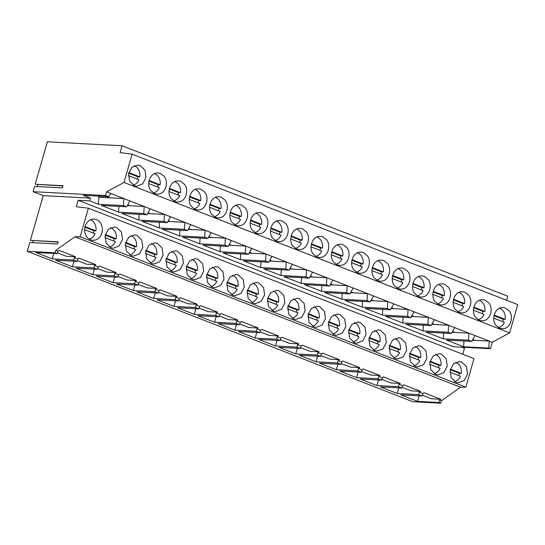 <?xml version="1.0" encoding="UTF-8"?>
<svg xmlns="http://www.w3.org/2000/svg" width="545" height="545" viewBox="0 0 545 545"><rect width="100%" height="100%" fill="white"/><g stroke="black" fill="none" stroke-linecap="round" stroke-linejoin="round"><path stroke-width="0.82" d="M90.606 239.786A10.627 8.87 93 0 0 92.936 240.291A10.627 8.87 93 0 0 102.208 231.571A10.627 8.87 93 0 0 96.404 219.574A10.627 8.87 93 0 0 94.067 219.07A10.627 8.87 93 0 0 84.802 227.79A10.627 8.87 93 0 0 90.606 239.786M80.197 236.741L88.379 208.21L474.007 358.63L465.825 387.168L80.197 236.741L74.903 236.782L55.754 250.387L55.065 252.791L27.25 251.313L29.771 242.532L57.579 244.01L58.206 241.844L30.391 240.365L43.218 195.621L90.504 198.142L83.262 195.314L108.462 196.656L105.553 195.526L106.609 191.854L124.015 182.459L132.122 154.174L120.098 152.593L122.053 145.767L47.374 141.789L35.2 184.251L63.009 185.729L62.389 187.896L34.573 186.41L33.068 191.663L105.553 195.526M455.94 382.29L458.27 382.794L464.238 380.485L467.535 374.074L466.534 366.731L461.731 362.078L459.401 361.573L453.433 363.883L450.136 370.293L451.137 377.637L455.94 382.29M299.362 298.749L297.032 298.238L291.064 300.554L287.76 306.958L288.768 314.302L293.571 318.954L295.901 319.459L301.869 317.149L305.166 310.739L304.165 303.395L299.362 298.749M339.957 314.581L337.621 314.077L331.653 316.386L328.356 322.797L329.357 330.134L334.16 334.787L336.49 335.291L342.458 332.981L345.762 326.571L344.76 319.227L339.957 314.581M374.756 350.619L377.086 351.13L383.053 348.814L386.351 342.41L385.349 335.066L380.546 330.413L378.216 329.909L372.249 332.218L368.945 338.629L369.953 345.973L374.756 350.619M395.05 358.542L397.38 359.046L403.348 356.73L406.652 350.326L405.644 342.982L400.841 338.329L398.511 337.825L392.543 340.135L389.246 346.545L390.247 353.889L395.05 358.542M421.142 346.245L418.805 345.741L412.838 348.051L409.54 354.461L410.542 361.805L415.344 366.458L417.674 366.962L423.642 364.646L426.946 358.242L425.945 350.898L421.142 346.245M319.656 306.665L317.326 306.154L311.359 308.47L308.061 314.881L309.063 322.218L313.866 326.871L316.195 327.375L322.163 325.065L325.467 318.655L324.459 311.311L319.656 306.665M197.883 259.161L195.553 258.657L189.585 260.966L186.281 267.377L187.282 274.721L192.085 279.367L194.422 279.878L200.39 277.562L203.687 271.158L202.685 263.814L197.883 259.161M151.496 263.535L153.826 264.039L159.794 261.729L163.098 255.319L162.09 247.975L157.287 243.329L154.957 242.825L148.989 245.134L145.692 251.545L146.694 258.882L151.496 263.535M110.901 247.703L113.237 248.207L119.205 245.897L122.502 239.487L121.501 232.143L116.698 227.497L114.368 226.986L108.401 229.302L105.096 235.706L106.098 243.05L110.901 247.703M136.993 235.413L134.663 234.902L128.695 237.218L125.391 243.629L126.399 250.966L131.202 255.619L133.532 256.123L139.5 253.813L142.797 247.403L141.795 240.059L136.993 235.413M177.588 251.245L175.252 250.741L169.284 253.05L165.987 259.461L166.988 266.805L171.791 271.451L174.121 271.962L180.088 269.646L183.392 263.235L182.391 255.898L177.588 251.245M212.387 287.29L214.716 287.794L220.684 285.478L223.981 279.074L222.98 271.73L218.177 267.077L215.847 266.573L209.88 268.883L206.575 275.293L207.584 282.637L212.387 287.29M232.681 295.206L235.011 295.71L240.979 293.394L244.283 286.99L243.274 279.646L238.472 274.993L236.142 274.489L230.174 276.799L226.877 283.209L227.878 290.553L232.681 295.206M258.773 282.909L256.436 282.405L250.468 284.715L247.171 291.125L248.173 298.469L252.975 303.122L255.305 303.626L261.273 301.317L264.577 294.906L263.576 287.562L258.773 282.909M279.067 290.826L276.737 290.322L270.77 292.638L267.466 299.041L268.467 306.385L273.27 311.038L275.606 311.542L281.574 309.233L284.872 302.822L283.87 295.479L279.067 290.826M435.639 374.374L437.976 374.878L443.943 372.569L447.241 366.158L446.239 358.814L441.436 354.161L439.106 353.657L433.139 355.974L429.835 362.377L430.836 369.721L435.639 374.374M354.454 342.703L356.791 343.214L362.759 340.897L366.056 334.487L365.055 327.15L360.252 322.497L357.922 321.993L351.954 324.302L348.65 330.713L349.652 338.057L354.454 342.703M463.945 341L463.604 346.749L488.804 348.091L490.391 348.705L453.644 346.749L78.167 200.287L76.32 206.725L88.379 208.21M78.167 200.287L89.714 200.901L90.504 198.142M465.825 387.168L460.532 387.202L74.903 236.782M419.112 395.82L417.518 401.386L438.936 402.53L440.694 403.211L412.878 401.733L27.25 251.313M32.611 242.682L33.163 240.754M58.138 242.082L30.391 240.365M43.218 195.621L33.068 191.663M37.421 186.567L37.973 184.639M62.941 185.968L35.2 184.251M89.714 200.901L98.277 204.246L99.006 196.152M463.604 346.749L446.478 340.066L471.677 341.408L468.509 340.175L443.31 338.833L443.65 333.077M106.513 196.554L109.817 197.842L123.892 198.591L454.659 327.613L451.383 333.492L426.183 332.15L443.31 338.833M451.383 333.492L448.215 332.259L423.015 330.917L423.356 325.161M434.358 319.697L431.081 325.576L405.882 324.234L423.015 330.917M431.081 325.576L427.92 324.336L402.721 322.994L403.062 317.245M414.064 311.781L410.787 317.66L385.588 316.318L402.721 322.994M410.787 317.66L407.619 316.42L382.42 315.078L382.76 309.328M393.769 303.865L390.493 309.744L365.293 308.395L382.42 315.078M390.493 309.744L387.325 308.504L362.125 307.162L362.466 301.412M373.475 295.949L370.198 301.821L344.999 300.479L362.125 307.162M370.198 301.821L367.03 300.588L341.831 299.246L342.171 293.496M353.174 288.033L349.897 293.905L324.697 292.563L341.831 299.246M349.897 293.905L346.736 292.672L321.536 291.33L321.877 285.58M332.879 280.116L329.602 285.989L304.403 284.647L321.536 291.33M329.602 285.989L326.435 284.756L301.235 283.414L301.576 277.664M312.585 272.193L309.308 278.073L284.109 276.731L301.235 283.414M309.308 278.073L306.14 276.84L280.941 275.498L281.281 269.748M292.29 264.277L289.014 270.156L263.814 268.814L280.941 275.498M289.014 270.156L285.846 268.923L260.646 267.581L260.987 261.825M271.989 256.361L268.712 262.24L243.513 260.898L260.646 267.581M268.712 262.24L265.551 261.007L240.352 259.665L240.692 253.909M251.695 248.445L248.418 254.324L223.218 252.982L240.352 259.665M248.418 254.324L245.25 253.084L220.051 251.742L220.391 245.993M231.4 240.529L228.123 246.408L202.924 245.066L220.051 251.742M228.123 246.408L224.956 245.168L199.756 243.826L200.097 238.076M211.106 232.613L207.829 238.485L182.63 237.143L199.756 243.826M207.829 238.485L204.661 237.252L179.462 235.91L179.802 230.16M190.804 224.697L187.528 230.569L162.328 229.227L179.462 235.91M187.528 230.569L184.367 229.336L159.167 227.994L159.508 222.244M170.51 216.781L167.233 222.653L142.034 221.311L159.167 227.994M167.233 222.653L164.065 221.42L138.866 220.078L139.207 214.328M150.216 208.864L146.939 214.737L121.739 213.395L138.866 220.078M146.939 214.737L143.771 213.504L118.572 212.162L118.912 206.412M129.921 200.941L126.644 206.821L101.445 205.479L118.572 212.162M126.644 206.821L123.477 205.588L98.277 204.246M462.78 354.257L464.476 348.323L461.513 347.172M57.443 252.853L66.211 256.273L75.496 256.763L59.112 250.373L57.913 251.231L55.754 250.387M75.496 256.763L74.29 257.622L77.806 258.991L79.011 258.132L95.791 264.679L94.592 265.538L98.107 266.907L99.306 266.049L116.085 272.595L114.886 273.454L118.401 274.823L119.607 273.972L136.386 280.512L135.18 281.37L136.938 282.058L138.696 282.739L139.902 281.888L156.681 288.428L155.475 289.286L157.233 289.974L158.99 290.655L160.196 289.804L176.975 296.351L175.776 297.202L177.534 297.89L179.291 298.571L180.49 297.72L197.27 304.267L196.071 305.118L199.586 306.494L200.792 305.636L217.571 312.183L216.365 313.034L219.88 314.411L221.086 313.552L237.865 320.099L236.659 320.951L240.175 322.327L241.381 321.468L258.16 328.015L256.961 328.873L260.476 330.243L261.675 329.384L278.454 335.931L277.255 336.79L280.77 338.159L281.976 337.3L298.755 343.847L297.55 344.706L301.065 346.075L302.271 345.223L319.05 351.763L317.844 352.622L319.602 353.31L321.359 353.991L322.565 353.14L339.344 359.68M320.896 355.613L330.059 359.189L339.344 359.686L338.145 360.538L341.661 361.907L342.859 361.056L359.639 367.603L358.44 368.454L361.955 369.823L363.161 368.972L379.94 375.519L378.734 376.37L382.249 377.746L383.455 376.888L400.234 383.435L399.029 384.286L402.544 385.662L403.75 384.804L420.529 391.351L419.33 392.202L422.845 393.579L424.044 392.72L440.823 399.267L439.624 400.125L441.382 400.807L460.532 387.202M57.913 251.231L57.225 253.636L55.065 252.791M417.518 401.386L400.739 394.839L422.15 395.983L418.635 394.614L397.216 393.47L380.437 386.923L401.856 388.067L402.544 385.662M378.523 379.988L376.922 385.553L398.341 386.698L401.856 388.067M376.922 385.553L360.143 379.007L381.561 380.151L382.249 377.746M358.222 372.072L356.628 377.637L378.046 378.775L381.561 380.151M356.628 377.637L339.848 371.091L361.267 372.235L361.955 369.823M337.927 364.155L336.333 369.721L357.752 370.859L361.267 372.235M336.333 369.721L319.554 363.174L340.966 364.312L341.661 361.907M317.633 356.239L316.032 361.805L337.45 362.943L340.966 364.312M316.032 361.805L299.253 355.258L320.671 356.396L321.359 353.991M297.338 348.316L295.737 353.889L317.156 355.027L320.671 356.396M295.737 353.889L278.958 347.342L300.377 348.48L301.065 346.075M277.037 340.4L275.443 345.966L296.861 347.111L300.377 348.48M275.443 345.966L258.664 339.426L280.082 340.564L280.77 338.159M256.743 332.484L255.149 338.05L276.567 339.194L280.082 340.564M255.149 338.05L238.369 331.51L259.781 332.648L260.476 330.243M236.448 324.568L234.847 330.134L256.266 331.278L259.781 332.648M234.847 330.134L218.068 323.587L239.487 324.731L240.175 322.327M216.154 316.652L214.553 322.218L235.971 323.362L239.487 324.731M214.553 322.218L197.774 315.671L219.192 316.815L219.88 314.411M195.853 308.736L194.258 314.302L215.677 315.439L219.192 316.815M194.258 314.302L177.479 307.755L198.898 308.899L199.586 306.494M175.558 300.82L173.964 306.385L195.383 307.523L198.898 308.899M173.964 306.385L157.185 299.839L178.597 300.983L179.291 298.571M155.264 292.903L153.663 298.469L175.081 299.607L178.597 300.983M153.663 298.469L136.884 291.922L158.302 293.06L158.99 290.655M134.969 284.987L133.368 290.553L154.787 291.691L158.302 293.06M133.368 290.553L116.589 284.006L138.008 285.144L138.696 282.739M114.668 277.064L113.074 282.637L134.492 283.775L138.008 285.144M113.074 282.637L96.295 276.09L117.713 277.228L118.401 274.823M94.374 269.148L92.779 274.714L114.198 275.859L117.713 277.228M92.779 274.714L76 268.174L97.412 269.312L98.107 266.907M74.079 261.232L72.485 266.798L93.897 267.942L97.412 269.312M72.485 266.798L55.699 260.258L77.118 261.396L77.806 258.991M53.744 253.452L52.184 258.882L73.602 260.026L77.118 261.396M52.184 258.882L35.806 252.492L57.225 253.636M73.602 260.026L74.29 257.622M122.053 145.767L507.681 296.187L506.523 300.22M106.609 191.854L111.105 193.604L108.462 196.656M111.105 193.604L123.892 198.591L123.477 205.588M109.817 197.842L98.693 197.249M454.659 327.613L492.237 342.274L509.636 332.879L517.75 304.601L132.122 154.174M509.636 332.879L124.015 182.459M140.147 165.537L137.817 165.026L131.849 167.342L128.552 173.753L129.553 181.09L134.356 185.743L136.686 186.247L142.654 183.938L145.958 177.527L144.95 170.183L140.147 165.537M358.869 252.328C352.322 253.575 349.25 264.291 353.834 269.884L357.615 272.827L359.945 273.331L362.146 273.127C368.699 271.873 371.772 261.157 367.18 255.564L363.406 252.621L361.076 252.117L358.869 252.328M377.91 280.743L380.24 281.247L382.447 281.043C388.994 279.789 392.066 269.08 387.481 263.487L383.7 260.537L381.371 260.033L379.17 260.244C372.617 261.491 369.544 272.207 374.136 277.8L377.91 280.743M322.817 236.789L320.48 236.285L318.28 236.489C311.726 237.743 308.654 248.459 313.246 254.052L317.02 256.995L319.35 257.499L321.557 257.288C328.104 256.041 331.176 245.325 326.591 239.732L322.817 236.789M333.54 261.968L337.314 264.911L339.651 265.415L341.851 265.204C348.405 263.957 351.477 253.241 346.886 247.648L343.112 244.705L340.782 244.201L338.574 244.412C332.028 245.659 328.955 256.375 333.54 261.968M435.019 301.548L438.8 304.498L441.13 305.002L443.33 304.791C449.884 303.545 452.956 292.829 448.365 287.235L444.591 284.286L442.261 283.781L440.053 283.993C433.507 285.239 430.434 295.955 435.019 301.548M463.631 312.707C470.178 311.461 473.251 300.745 468.666 295.152L464.885 292.202L462.555 291.698L460.355 291.909C453.801 293.156 450.729 303.872 455.32 309.465L459.094 312.414L461.424 312.919L463.631 312.707M399.465 268.16C392.911 269.407 389.839 280.123 394.43 285.716L398.204 288.666L400.534 289.17L402.741 288.959C409.288 287.712 412.361 276.996 407.776 271.403L404.002 268.453L401.665 267.949L399.465 268.16M418.499 296.582L420.835 297.086L423.036 296.875C429.589 295.628 432.662 284.912 428.07 279.319L424.296 276.37L421.966 275.865L419.759 276.077C413.212 277.323 410.14 288.039 414.725 293.632L418.499 296.582M201.037 189.285L198.707 188.781L196.5 188.992C189.953 190.239 186.881 200.955 191.465 206.548L195.246 209.491L197.576 209.995L199.777 209.791C206.33 208.537 209.403 197.828 204.811 192.235L201.037 189.285M211.767 214.464L215.541 217.414L217.871 217.918L220.078 217.707C226.625 216.46 229.697 205.744 225.112 200.151L221.331 197.201L219.001 196.697L216.801 196.909C210.247 198.155 207.175 208.871 211.767 214.464M164.222 176.396L160.448 173.453L158.111 172.949L155.911 173.16C149.357 174.407 146.285 185.123 150.876 190.716L154.651 193.659L156.98 194.163L159.188 193.952C165.734 192.705 168.807 181.989 164.222 176.396M176.205 181.076C169.659 182.323 166.586 193.039 171.171 198.632L174.945 201.575L177.282 202.079L179.482 201.875C186.036 200.621 189.108 189.905 184.517 184.312L180.742 181.369L178.413 180.865L176.205 181.076M277.684 220.657C271.137 221.904 268.065 232.62 272.65 238.213L276.431 241.162L278.761 241.667L280.961 241.455C287.515 240.209 290.587 229.493 285.996 223.9L282.221 220.95L279.892 220.446L277.684 220.657M296.725 249.079L299.055 249.583L301.262 249.372C307.809 248.125 310.882 237.409 306.297 231.816L302.516 228.873L300.186 228.369L297.986 228.573C291.432 229.827 288.359 240.536 292.951 246.129L296.725 249.079M241.633 205.118L239.296 204.613L237.095 204.825C230.542 206.071 227.469 216.787 232.061 222.38L235.835 225.33L238.165 225.834L240.372 225.623C246.919 224.377 249.992 213.66 245.407 208.067L241.633 205.118M252.355 230.297L256.13 233.246L258.466 233.751L260.667 233.539C267.22 232.293 270.293 221.577 265.701 215.984L261.927 213.034L259.597 212.53L257.39 212.741C250.843 213.987 247.771 224.703 252.355 230.297M485.186 300.125L482.85 299.621L480.649 299.825C474.096 301.078 471.023 311.788 475.615 317.381L479.389 320.331L481.719 320.835L483.926 320.623C490.473 319.377 493.545 308.661 488.96 303.068L485.186 300.125M504.22 328.54C510.774 327.293 513.846 316.577 509.255 310.984L505.481 308.041L503.151 307.537L500.944 307.741C494.397 308.995 491.324 319.704 495.909 325.297L499.683 328.247L502.02 328.751L504.22 328.54M472.352 340.196L475.145 340.346L472.781 339.426M475.145 340.346L489.219 341.095L488.804 348.091M474.954 335.529L471.677 341.408M440.823 399.267L431.538 398.77L422.375 395.2M452.057 332.28L468.925 333.179L468.509 340.175M490.391 348.705L492.237 342.274M438.936 402.53L439.624 400.125M422.15 395.983L422.845 393.579M418.635 394.614L419.33 392.202M440.694 403.211L441.382 400.807M127.319 205.608L144.187 206.507L143.771 213.504M130.112 205.758L127.748 204.838M93.897 267.942L94.592 265.538M77.342 260.612L86.505 264.189L95.791 264.679M147.613 213.524L164.481 214.423L164.065 221.42M150.406 213.674L148.042 212.754M114.198 275.859L114.886 273.454M97.637 268.528L106.8 272.105L116.085 272.595M167.908 221.447L184.775 222.346L184.367 229.336M170.701 221.59L168.337 220.671M134.492 283.775L135.18 281.37M117.938 276.444L127.094 280.021L136.386 280.512M188.202 229.363L205.077 230.263L204.661 237.252M191.002 229.513L188.638 228.587M154.787 291.691L155.475 289.286M138.232 284.361L147.395 287.937L156.681 288.434M208.503 237.279L225.371 238.179L224.956 245.168M211.297 237.429L208.933 236.503M175.081 299.607L175.776 297.202M158.527 292.284L167.69 295.853L176.975 296.351M228.798 245.196L245.666 246.095L245.25 253.084M231.591 245.345L229.227 244.419M195.383 307.523L196.071 305.118M178.821 300.2L187.984 303.769L197.27 304.267M249.092 253.112L265.96 254.011L265.551 261.007M251.885 253.262L249.521 252.342M215.677 315.439L216.365 313.034M199.123 308.116L208.279 311.685L217.571 312.183M269.387 261.028L286.261 261.927L285.846 268.923M272.187 261.178L269.823 260.258M235.971 323.362L236.659 320.951M219.417 316.032L228.58 319.602L237.865 320.099M289.688 268.944L306.556 269.843L306.14 276.84M292.481 269.094L290.117 268.174M256.266 331.278L256.961 328.873M239.711 323.948L248.874 327.525L258.16 328.015M309.982 276.86L326.85 277.759L326.435 284.756M312.776 277.01L310.412 276.09M276.567 339.194L277.255 336.79M260.006 331.864L269.169 335.441L278.454 335.931M330.277 284.783L347.145 285.675L346.736 292.672M333.07 284.926L330.706 284.006M296.861 347.111L297.55 344.706M280.307 339.78L289.463 343.357L298.755 343.847M350.571 292.699L367.446 293.598L367.03 300.588M353.371 292.842L351.007 291.922M317.156 355.027L317.844 352.622M300.602 347.696L309.764 351.273L319.05 351.77M370.873 300.615L387.74 301.514L387.325 308.504M373.666 300.765L371.302 299.839M337.45 362.943L338.145 360.538M391.167 308.531L408.035 309.431L407.619 316.42M393.96 308.681L391.596 307.755M357.752 370.859L358.44 368.454M341.19 363.535L350.353 367.105L359.639 367.603M411.461 316.447L428.329 317.347L427.92 324.336M414.255 316.597L411.891 315.671M378.046 378.775L378.734 376.37M361.492 371.452L370.648 375.021L379.94 375.519M431.756 324.364L448.63 325.263L448.215 332.259M434.556 324.513L432.192 323.594M398.341 386.698L399.029 384.286M381.786 379.368L390.949 382.937L400.234 383.435M454.85 332.43L452.486 331.51M402.081 387.284L411.243 390.854L420.529 391.351M398.817 387.904L397.216 393.47M85.054 226.625L95.92 230.862A9.994 8.345 93 0 0 90.463 219.771M89.189 239.057A9.994 8.345 93 0 0 95.089 233.751L84.632 229.67M93.372 233.083A9.994 8.345 93 0 0 93.972 230.76L95.92 230.862M84.911 227.224L93.972 230.76M128.804 172.581L139.827 176.887A9.994 8.345 93 0 0 134.336 165.782A9.994 8.345 93 0 0 134.213 165.734M133.048 185.089A9.994 8.345 93 0 0 138.995 179.768L128.382 175.626M137.279 179.101A9.994 8.345 93 0 0 137.878 176.778L139.827 176.887M128.661 173.181L137.878 176.778M105.348 234.541L116.214 238.778A9.994 8.345 93 0 0 110.764 227.694M109.484 246.974A9.994 8.345 93 0 0 115.39 241.667L104.926 237.586M113.667 240.999A9.994 8.345 93 0 0 114.266 238.676L116.214 238.778M105.205 235.14L114.266 238.676M149.098 180.504L160.121 184.803A9.994 8.345 93 0 0 154.637 173.698A9.994 8.345 93 0 0 154.508 173.651M153.349 193.005A9.994 8.345 93 0 0 159.297 187.684L148.676 183.542M157.573 187.017A9.994 8.345 93 0 0 158.173 184.694L160.121 184.803M148.955 181.103L158.173 184.694M125.65 242.457L136.509 246.694A9.994 8.345 93 0 0 131.059 235.61M129.778 254.89A9.994 8.345 93 0 0 135.685 249.583L125.221 245.502M133.968 248.915A9.994 8.345 93 0 0 134.561 246.592L136.509 246.694M125.5 243.056L134.561 246.592M169.393 188.42L180.415 192.719A9.994 8.345 93 0 0 174.931 181.614A9.994 8.345 93 0 0 174.802 181.567M173.644 200.921A9.994 8.345 93 0 0 179.591 195.607L168.97 191.459M177.874 194.933A9.994 8.345 93 0 0 178.474 192.617L180.415 192.719M169.25 189.02L178.474 192.617M145.944 250.373L156.81 254.61A9.994 8.345 93 0 0 151.353 243.526M150.073 262.813A9.994 8.345 93 0 0 155.979 257.499L145.522 253.418M154.262 256.831A9.994 8.345 93 0 0 154.862 254.508L156.81 254.61M145.801 250.972L154.862 254.508M189.694 196.336L200.717 200.635A9.994 8.345 93 0 0 195.226 189.531A9.994 8.345 93 0 0 195.096 189.483M193.938 208.837A9.994 8.345 93 0 0 199.886 203.523L189.265 199.381M198.169 202.849A9.994 8.345 93 0 0 198.768 200.533L200.717 200.635M189.544 196.936L198.768 200.533M166.239 258.296L177.105 262.533A9.994 8.345 93 0 0 171.655 251.443M170.374 270.729A9.994 8.345 93 0 0 176.273 265.415L165.816 261.334M174.557 264.747A9.994 8.345 93 0 0 175.156 262.424L177.105 262.533M166.096 258.895L175.156 262.424M209.989 204.252L221.011 208.551A9.994 8.345 93 0 0 215.52 197.447A9.994 8.345 93 0 0 215.391 197.399M214.24 216.76A9.994 8.345 93 0 0 220.18 211.44L209.559 207.298M218.463 210.765A9.994 8.345 93 0 0 219.063 208.449L221.011 208.551M209.845 204.852L219.063 208.449M186.533 266.212L197.399 270.449A9.994 8.345 93 0 0 191.949 259.359M190.668 278.645A9.994 8.345 93 0 0 196.575 273.331L186.111 269.257M194.851 272.663A9.994 8.345 93 0 0 195.451 270.34L197.399 270.449M186.39 266.812L195.451 270.34M230.283 212.168L241.306 216.467A9.994 8.345 93 0 0 235.822 205.37A9.994 8.345 93 0 0 235.692 205.315M234.534 224.676A9.994 8.345 93 0 0 240.481 219.356L229.861 215.214M238.758 218.688A9.994 8.345 93 0 0 239.357 216.365L241.306 216.467M230.14 212.768L239.357 216.365M206.834 274.128L217.693 278.366A9.994 8.345 93 0 0 212.243 267.275M210.963 286.561A9.994 8.345 93 0 0 216.869 281.254L206.405 277.173M215.152 280.58A9.994 8.345 93 0 0 215.745 278.263L217.693 278.366M206.684 274.728L215.745 278.263M250.577 220.085L261.6 224.383A9.994 8.345 93 0 0 256.116 213.286A9.994 8.345 93 0 0 255.987 213.231M254.828 232.592A9.994 8.345 93 0 0 260.776 227.272L250.155 223.13M259.059 226.604A9.994 8.345 93 0 0 259.658 224.281L261.6 224.383M250.434 220.684L259.658 224.281M227.129 282.044L237.995 286.282A9.994 8.345 93 0 0 232.538 275.191M231.257 294.477A9.994 8.345 93 0 0 237.164 289.17L226.706 285.09M235.447 288.496A9.994 8.345 93 0 0 236.046 286.18L237.995 286.282M226.986 282.644L236.046 286.18M270.879 228.001L281.901 232.299A9.994 8.345 93 0 0 276.41 221.202A9.994 8.345 93 0 0 276.281 221.154M275.123 240.509A9.994 8.345 93 0 0 281.07 235.188L270.449 231.046M279.353 234.52A9.994 8.345 93 0 0 279.953 232.197L281.901 232.299M270.729 228.6L279.953 232.197M247.423 289.96L258.289 294.198A9.994 8.345 93 0 0 252.839 283.114M251.558 302.393A9.994 8.345 93 0 0 257.458 297.086L247.001 293.006M255.741 296.412A9.994 8.345 93 0 0 256.341 294.096L258.289 294.198M247.28 290.56L256.341 294.096M291.173 235.917L302.196 240.216A9.994 8.345 93 0 0 296.705 229.118A9.994 8.345 93 0 0 296.575 229.07M295.424 248.425A9.994 8.345 93 0 0 301.365 243.104L290.744 238.962M299.648 242.436A9.994 8.345 93 0 0 300.247 240.113L302.196 240.216M291.03 236.516L300.247 240.113M267.718 297.877L278.584 302.114A9.994 8.345 93 0 0 273.134 291.03M271.853 310.309A9.994 8.345 93 0 0 277.759 305.002L267.295 300.922M276.036 304.335A9.994 8.345 93 0 0 276.635 302.012L278.584 302.114M267.575 298.476L276.635 302.012M311.468 243.833L322.49 248.139A9.994 8.345 93 0 0 317.006 237.034A9.994 8.345 93 0 0 316.877 236.986M315.719 256.341A9.994 8.345 93 0 0 321.666 251.02L311.045 246.878M319.942 250.353A9.994 8.345 93 0 0 320.542 248.029L322.49 248.139M311.324 244.433L320.542 248.029M288.019 305.793L298.878 310.03A9.994 8.345 93 0 0 293.428 298.946M292.147 318.226A9.994 8.345 93 0 0 298.054 312.919L287.59 308.838M296.337 312.251A9.994 8.345 93 0 0 296.93 309.928L298.878 310.03M287.869 306.392L296.93 309.928M331.762 251.756L342.785 256.055A9.994 8.345 93 0 0 337.3 244.95A9.994 8.345 93 0 0 337.171 244.903M336.013 264.257A9.994 8.345 93 0 0 341.96 258.936L331.34 254.794M340.243 258.269A9.994 8.345 93 0 0 340.843 255.946L342.785 256.055M331.619 252.355L340.843 255.946M308.313 313.709L319.179 317.946A9.994 8.345 93 0 0 313.722 306.862M312.442 326.142A9.994 8.345 93 0 0 318.348 320.835L307.891 316.754M316.631 320.167A9.994 8.345 93 0 0 317.231 317.844L319.179 317.946M308.17 314.308L317.231 317.844M352.063 259.672L363.086 263.971A9.994 8.345 93 0 0 357.595 252.866A9.994 8.345 93 0 0 357.466 252.819M356.307 272.173A9.994 8.345 93 0 0 362.255 266.859L351.634 262.71M360.538 266.185A9.994 8.345 93 0 0 361.137 263.869L363.086 263.971M351.913 260.272L361.137 263.869M328.608 321.625L339.474 325.869A9.994 8.345 93 0 0 334.024 314.778M332.743 334.065A9.994 8.345 93 0 0 338.643 328.751L328.185 324.67M336.926 328.083A9.994 8.345 93 0 0 337.525 325.76L339.474 325.869M328.465 322.224L337.525 325.76M372.358 267.588L383.38 271.887A9.994 8.345 93 0 0 377.889 260.783A9.994 8.345 93 0 0 377.76 260.735M376.609 280.089A9.994 8.345 93 0 0 382.549 274.775L371.928 270.633M380.832 274.101A9.994 8.345 93 0 0 381.432 271.785L383.38 271.887M372.215 268.188L381.432 271.785M348.902 329.548L359.768 333.785A9.994 8.345 93 0 0 354.318 322.695M353.037 341.981A9.994 8.345 93 0 0 358.944 336.667L348.48 332.586M357.22 335.999A9.994 8.345 93 0 0 357.82 333.676L359.768 333.785M348.759 330.147L357.82 333.676M392.652 275.504L403.675 279.803A9.994 8.345 93 0 0 398.191 268.699A9.994 8.345 93 0 0 398.061 268.651M396.903 288.012A9.994 8.345 93 0 0 402.85 282.692L392.23 278.55M401.127 282.017A9.994 8.345 93 0 0 401.726 279.701L403.675 279.803M392.509 276.104L401.726 279.701M369.203 337.464L380.063 341.701A9.994 8.345 93 0 0 374.613 330.611M373.332 349.897A9.994 8.345 93 0 0 379.238 344.59L368.774 340.509M377.522 343.915A9.994 8.345 93 0 0 378.114 341.599L380.063 341.701M369.054 338.064L378.114 341.599M412.947 283.42L423.969 287.719A9.994 8.345 93 0 0 418.485 276.622A9.994 8.345 93 0 0 418.356 276.567M417.197 295.928A9.994 8.345 93 0 0 423.145 290.608L412.524 286.466M421.428 289.94A9.994 8.345 93 0 0 422.028 287.617L423.969 287.719M412.803 284.02L422.028 287.617M389.498 345.38L400.364 349.618A9.994 8.345 93 0 0 394.907 338.527M393.626 357.813A9.994 8.345 93 0 0 399.533 352.506L389.076 348.425M397.816 351.832A9.994 8.345 93 0 0 398.415 349.515L400.364 349.618M389.355 345.98L398.415 349.515M433.248 291.337L444.27 295.635A9.994 8.345 93 0 0 438.78 284.538A9.994 8.345 93 0 0 438.65 284.483M437.492 303.844A9.994 8.345 93 0 0 443.439 298.524L432.819 294.382M441.723 297.856A9.994 8.345 93 0 0 442.322 295.533L444.27 295.635M433.098 291.936L442.322 295.533M409.792 353.296L420.658 357.534A9.994 8.345 93 0 0 415.208 346.443M413.928 365.729A9.994 8.345 93 0 0 419.827 360.422L409.37 356.341M418.11 359.748A9.994 8.345 93 0 0 418.71 357.431L420.658 357.534M409.649 353.896L418.71 357.431M453.542 299.253L464.565 303.551A9.994 8.345 93 0 0 459.074 292.454A9.994 8.345 93 0 0 458.945 292.406M457.793 311.76A9.994 8.345 93 0 0 463.734 306.44L453.113 302.298M462.017 305.772A9.994 8.345 93 0 0 462.616 303.449L464.565 303.551M453.399 299.852L462.616 303.449M430.087 361.212L440.953 365.45A9.994 8.345 93 0 0 435.503 354.366M434.222 373.645A9.994 8.345 93 0 0 440.128 368.338L429.664 364.258M438.405 367.664A9.994 8.345 93 0 0 439.004 365.348L440.953 365.45M429.944 361.812L439.004 365.348M473.837 307.169L484.859 311.468A9.994 8.345 93 0 0 479.375 300.37A9.994 8.345 93 0 0 479.246 300.322M478.088 319.677A9.994 8.345 93 0 0 484.035 314.356L473.414 310.214M482.311 313.688A9.994 8.345 93 0 0 482.911 311.365L484.859 311.468M473.694 307.768L482.911 311.365M450.388 369.129L461.247 373.366A9.994 8.345 93 0 0 455.797 362.282M454.516 381.561A9.994 8.345 93 0 0 460.423 376.254L449.959 372.174M458.706 375.587A9.994 8.345 93 0 0 459.299 373.264L461.247 373.366M450.238 369.728L459.299 373.264M494.131 315.085L505.154 319.39A9.994 8.345 93 0 0 499.67 308.286A9.994 8.345 93 0 0 499.54 308.238M498.382 327.593A9.994 8.345 93 0 0 504.329 322.272L493.709 318.13M502.613 321.604A9.994 8.345 93 0 0 503.212 319.281L505.154 319.39M493.988 315.684L503.212 319.281"/></g></svg>
